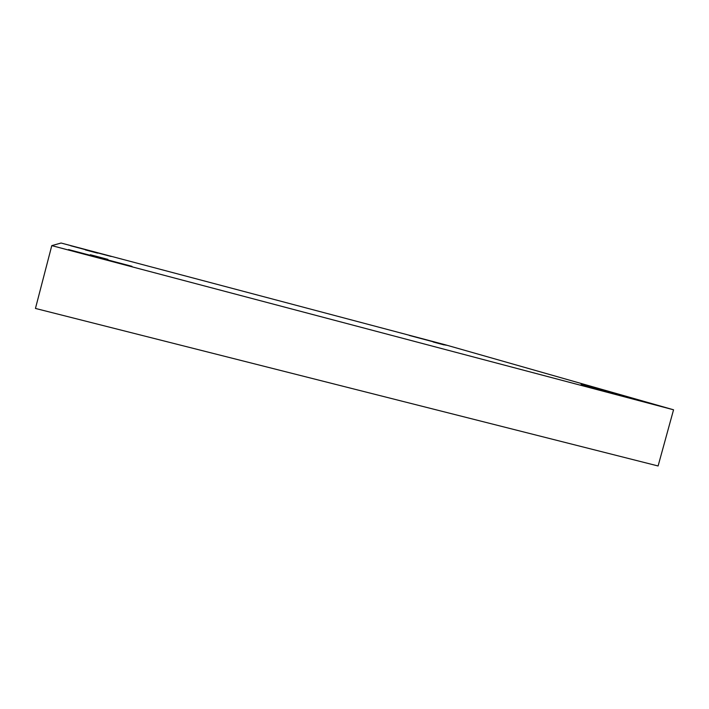 <?xml version="1.0" encoding="UTF-8"?>
<svg xmlns="http://www.w3.org/2000/svg" width="709" height="709" viewBox="0 0 709 709"><rect width="100%" height="100%" fill="white"/><g stroke="black" fill="none" stroke-linecap="round" stroke-linejoin="round"><path stroke-width="1.06" d="M85.461 249.931L97.62 253.148L85.461 249.931M90.335 254.735L107.928 259.388L90.335 254.735M581.123 384.402L596.756 388.567L581.123 384.402M433.172 341.995L444.251 344.946L433.172 341.995M68.543 249.568L131.98 266.336L68.543 249.568M70.767 245.784L111.1 256.463L70.767 245.784M409.297 335.428L446.183 345.239L409.297 335.428M586.13 386.263L642.531 401.294L586.13 386.263M445.349 344.804L673.55 409.793L658.103 465.973L673.55 409.793L51.784 245.633L61.063 243.027L445.349 344.804L61.063 243.027L51.784 245.633L35.45 308.442L51.784 245.633L673.55 409.793L445.349 344.804M35.45 308.442L658.103 465.973L35.45 308.442"/></g></svg>
